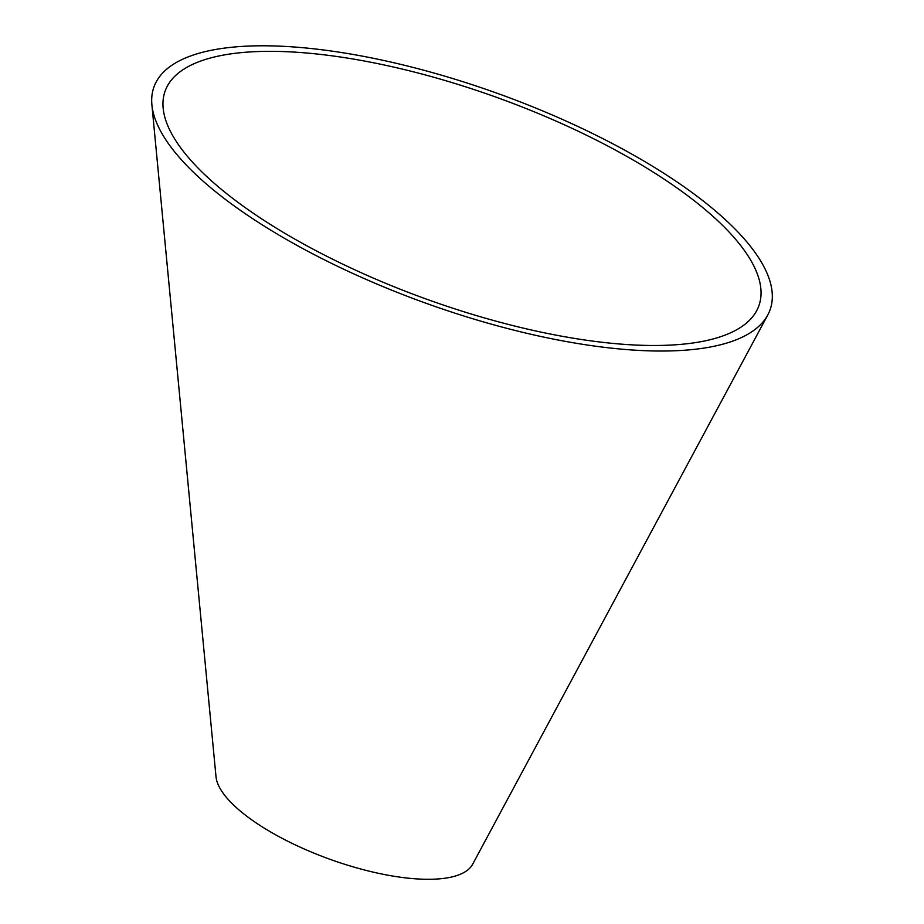 <?xml version="1.0" encoding="UTF-8"?>
<svg xmlns="http://www.w3.org/2000/svg" width="924" height="924" viewBox="0 0 924 924"><rect width="100%" height="100%" fill="white"/><g stroke="black" fill="none" stroke-linecap="round" stroke-linejoin="round"><path stroke-width="1.39" d="M586.867 340.298A315.685 106.803 -160.1 0 1 201.836 171.841A315.685 106.803 -160.1 0 1 163.155 108.212A315.685 106.803 -160.1 0 1 482.097 92.273A315.685 106.803 -160.1 0 1 756.664 310.73A315.685 106.803 -160.1 0 1 586.867 340.298M591.579 345.645A327.581 110.834 -160.1 0 1 192.03 170.848A327.581 110.834 -160.1 0 1 151.894 104.816A327.581 110.834 -160.1 0 1 482.859 88.265A327.581 110.834 -160.1 0 1 767.775 314.957A327.581 110.834 -160.1 0 1 591.579 345.645M151.894 104.816L216.008 776.703A136.498 46.177 19.9 0 0 232.733 804.215A136.498 46.177 19.9 0 0 399.214 877.049A136.498 46.177 19.9 0 0 472.626 864.263L767.775 314.957"/></g></svg>
